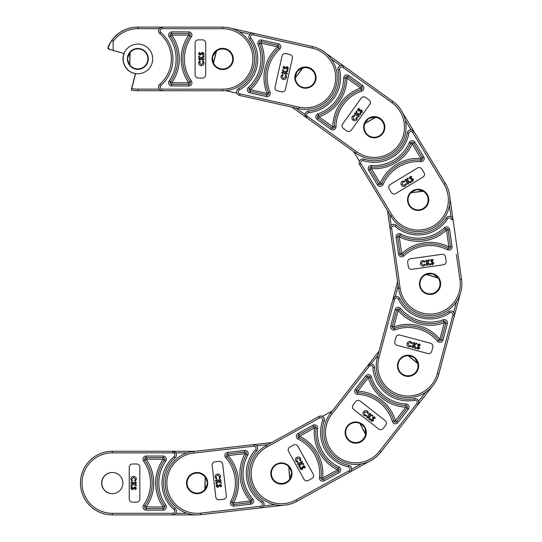 <?xml version="1.0" encoding="UTF-8"?>
<svg xmlns="http://www.w3.org/2000/svg" width="542" height="542" viewBox="0 0 542 542"><rect width="100%" height="100%" fill="white"/><g stroke="black" fill="none" stroke-linecap="round" stroke-linejoin="round"><path stroke-width="0.81" d="M112.357 472.482A10.603 10.603 0 0 0 101.842 483.085A10.603 10.603 0 0 0 112.357 493.694M101.666 483.085A10.603 10.603 0 0 1 112.269 472.482A10.603 10.603 0 0 1 122.878 483.085A10.603 10.603 0 0 1 112.269 493.694A10.603 10.603 0 0 1 101.666 483.085M172.871 451.276L112.269 451.276A31.815 31.815 0 0 0 80.46 483.085A31.815 31.815 0 0 0 112.269 514.9L172.871 514.9M172.702 513.308L112.269 513.308A30.223 30.223 0 0 1 82.052 483.085A30.223 30.223 0 0 1 112.269 452.861L172.702 452.861A2.121 2.121 0 0 1 174.09 456.588A35.101 35.101 0 0 0 174.09 509.588A2.121 2.121 0 0 1 172.702 513.308L172.702 514.9A3.713 3.713 0 0 0 175.134 508.389A33.509 33.509 0 0 1 175.134 457.787A3.713 3.713 0 0 0 175.743 452.861L187.234 452.861M144.592 459.23A1.592 1.592 0 0 1 146.184 457.638L163.196 457.638A1.592 1.592 0 0 1 164.497 460.144A39.871 39.871 0 0 0 164.497 506.032L163.196 506.946L146.184 506.946L144.883 506.032A39.871 39.871 0 0 0 144.883 460.144A1.592 1.592 0 0 1 144.592 459.23A1.592 1.592 0 0 0 144.883 460.144L146.184 459.23L163.196 459.23A41.463 41.463 0 0 0 163.196 506.946L163.196 508.538L146.184 508.538A1.592 1.592 0 0 1 144.883 506.032A39.871 39.871 0 0 0 144.883 460.144L143.583 461.059A38.279 38.279 0 0 1 143.583 505.117A3.184 3.184 0 0 0 146.184 510.13L163.196 510.13A3.184 3.184 0 0 0 165.798 505.117A38.279 38.279 0 0 1 165.798 461.059A3.184 3.184 0 0 0 163.196 456.046L163.196 459.23L165.798 461.059M205.167 476.445L204.842 489.46A10.02 10.02 0 0 1 187.085 483.085A10.02 10.02 0 0 1 204.842 476.716L205.167 476.445A10.447 10.447 0 0 1 205.167 489.731L207.552 483.085L205.167 476.445A10.447 10.447 0 0 0 186.658 483.085A10.447 10.447 0 0 0 205.167 489.731L205.127 476.716C208.121 480.964 208.121 485.212 205.127 489.46L205.167 489.731A10.447 10.447 0 0 1 186.658 483.085M172.702 514.9L195.987 514.9M172.715 451.276L195.466 451.276L172.702 451.276L175.743 452.861M133.42 483.322L130.934 483.322L130.934 482.373L136.238 482.373L136.238 483.322L134.369 483.322L136.238 484.826L136.238 486.032L133.894 484.142L130.934 486.215L130.934 485.07L133.42 483.322M133.169 488.125L135.026 486.791L136.374 488.186L135.527 489.65L134.877 488.938L135.419 488.173L135.073 487.746L132.309 489.785L130.798 488.193L131.93 486.52L132.431 487.36L131.753 488.227L132.255 488.83L133.169 488.125M130.798 479.142C130.934 477.421 131.862 476.499 133.596 476.391C135.297 476.526 136.218 477.455 136.374 479.162L135.317 481.425L134.653 480.727L135.419 479.121L133.596 477.346L131.753 479.142L132.519 480.727L131.814 481.398L130.798 479.142M157.234 483.085A39.871 39.871 0 0 0 164.497 506.032A1.592 1.592 0 0 1 163.196 508.538L163.196 510.13M132.417 502.177L136.659 502.177A3.184 3.184 0 0 0 139.843 498.992L139.843 467.184A3.184 3.184 0 0 0 136.659 463.999L132.417 463.999A3.184 3.184 0 0 0 129.24 467.184L129.24 498.992A3.184 3.184 0 0 0 132.417 502.177M174.09 456.588L175.134 457.787A3.713 3.713 0 0 0 172.702 451.276L172.702 452.861M175.086 514.026L173.528 514.805M186.57 484.311A10.603 10.603 0 0 1 195.899 472.57A10.603 10.603 0 0 1 207.64 481.899A10.603 10.603 0 0 1 198.311 493.64A10.603 10.603 0 0 1 186.57 484.311M253.697 444.609L193.487 451.5A31.815 31.815 0 0 0 165.5 486.723A31.815 31.815 0 0 0 200.723 514.71L260.932 507.82M260.58 506.262L200.547 513.132A30.223 30.223 0 0 1 167.078 486.547A30.223 30.223 0 0 1 193.67 453.078L253.703 446.208A2.121 2.121 0 0 1 255.512 449.745A35.101 35.101 0 0 0 261.535 502.4A2.121 2.121 0 0 1 260.58 506.262L260.763 507.84A3.713 3.713 0 0 0 262.436 501.093A33.509 33.509 0 0 1 256.684 450.822A3.713 3.713 0 0 0 256.732 445.863L268.039 444.562M226.502 455.727A1.592 1.592 0 0 1 227.904 453.966L244.808 452.028A1.592 1.592 0 0 1 246.386 454.372A39.871 39.871 0 0 0 251.603 499.961L250.418 501.018L233.514 502.956L232.112 502.19A39.871 39.871 0 0 0 226.895 456.601A1.592 1.592 0 0 1 226.502 455.727A1.592 1.592 0 0 0 226.895 456.601L228.08 455.544L244.984 453.607A41.463 41.463 0 0 0 250.418 501.018L250.594 502.597A1.592 1.592 0 0 0 251.603 499.961A1.592 1.592 0 0 1 250.594 502.597L233.69 504.534A1.592 1.592 0 0 1 232.112 502.19A39.871 39.871 0 0 0 226.895 456.601L225.709 457.658A38.279 38.279 0 0 1 230.716 501.431A3.184 3.184 0 0 0 233.873 506.113L250.777 504.182A3.184 3.184 0 0 0 252.796 498.904A38.279 38.279 0 0 1 247.782 455.131A3.184 3.184 0 0 0 244.625 450.449L244.984 453.607L247.782 455.131M288.649 465.944L289.801 478.904A10.02 10.02 0 0 1 271.434 474.596A10.02 10.02 0 0 1 288.351 466.249L288.649 465.944A10.447 10.447 0 0 1 290.16 479.135L291.765 472.265L288.649 465.944A10.447 10.447 0 0 0 271.014 474.643A10.447 10.447 0 0 0 290.16 479.135L288.635 466.215C292.097 470.09 292.578 474.311 290.085 478.871L290.16 479.135A10.447 10.447 0 0 1 271.014 474.643M260.763 507.84L282.985 505.293M253.541 444.623L271.698 442.543L253.52 444.623L253.703 446.208M218.148 480.937L215.675 481.221L215.567 480.273L220.838 479.67L220.946 480.618L219.09 480.829L221.116 482.109L221.251 483.301L218.711 481.696L216.007 484.087L215.872 482.949L218.148 480.937M218.44 485.74L220.14 484.196L221.631 485.429L220.96 486.98L220.235 486.343L220.689 485.524L220.289 485.137L217.776 487.482L216.095 486.072L217.024 484.284L217.62 485.056L217.044 485.998L217.613 486.54L218.44 485.74M215.066 477.082C215.005 475.354 215.824 474.338 217.532 474.026C219.239 473.972 220.262 474.785 220.608 476.465L219.815 478.83L219.07 478.213L219.659 476.533L217.64 474.975L216.014 476.967L216.956 478.457L216.326 479.209L215.066 477.082M219.293 499.778L223.507 499.297A3.184 3.184 0 0 0 226.312 495.774L222.687 464.169A3.184 3.184 0 0 0 219.164 461.371L214.95 461.852A3.184 3.184 0 0 0 212.152 465.375L215.77 496.98A3.184 3.184 0 0 0 219.293 499.778M255.512 449.745L256.684 450.822A3.713 3.713 0 0 0 253.52 444.623M263.039 506.702L261.576 507.651M254.354 444.623L256 445.219M272.125 478.64A10.603 10.603 0 0 1 276.291 464.237A10.603 10.603 0 0 1 290.695 468.396A10.603 10.603 0 0 1 286.535 482.807A10.603 10.603 0 0 1 272.125 478.64M348.919 470.788L296.013 499.981A30.223 30.223 0 0 1 254.95 488.118A30.223 30.223 0 0 1 266.813 447.062L319.719 417.868A2.121 2.121 0 0 1 322.734 420.457A35.101 35.101 0 0 0 348.337 466.858A2.121 2.121 0 0 1 348.919 470.788L349.692 472.184A3.713 3.713 0 0 0 348.675 465.3A33.509 33.509 0 0 1 324.231 420.998A3.713 3.713 0 0 0 318.953 416.473L266.041 445.666A31.815 31.815 0 0 0 253.554 488.891A31.815 31.815 0 0 0 296.779 501.377L349.841 472.096M298.181 437.015A1.592 1.592 0 0 1 298.805 434.853L313.703 426.635A1.592 1.592 0 0 1 316.054 428.2A39.871 39.871 0 0 0 338.222 468.383L337.524 469.812L322.625 478.03L321.047 477.854A39.871 39.871 0 0 0 298.879 437.679A1.592 1.592 0 0 1 298.181 437.015A1.592 1.592 0 0 0 298.879 437.679L299.577 436.249L314.475 428.031A41.463 41.463 0 0 0 337.524 469.812L338.296 471.201A1.592 1.592 0 0 0 338.222 468.383A39.871 39.871 0 0 1 320.776 451.798A39.871 39.871 0 0 0 338.222 468.383A1.592 1.592 0 0 1 338.296 471.201L323.398 479.419L338.296 471.201L339.062 472.597A3.184 3.184 0 0 0 338.919 466.947A38.279 38.279 0 0 1 317.632 428.376A3.184 3.184 0 0 0 312.937 425.24L314.475 428.031L317.632 428.376M312.937 425.24L298.039 433.464L299.577 436.249A41.463 41.463 0 0 1 322.625 478.03L323.398 479.419A1.592 1.592 0 0 1 321.047 477.854A39.871 39.871 0 0 0 298.879 437.679L298.181 439.108A38.279 38.279 0 0 1 319.468 477.685A3.184 3.184 0 0 0 324.163 480.815L339.062 472.597M359.542 422.828L365.538 434.379A10.02 10.02 0 0 1 346.914 437.38A10.02 10.02 0 0 1 359.387 423.221L359.542 422.828A10.447 10.447 0 0 1 360.735 441.683A10.447 10.447 0 0 1 346.541 437.584A10.447 10.447 0 0 0 365.958 434.454L364.834 427.489L359.542 422.828A10.447 10.447 0 0 0 346.541 437.584A10.447 10.447 0 0 0 365.958 434.454L359.637 423.085C364.312 425.355 366.358 429.074 365.789 434.237L365.958 434.454M349.692 472.184L369.244 461.391M319.103 416.392L288.5 433.275M322.734 420.457L324.231 420.998A3.713 3.713 0 0 0 322.388 416.392L332.287 410.931M300.044 463.512L297.87 464.711L297.409 463.877L302.05 461.317L302.511 462.15L300.878 463.051L303.235 463.464L303.818 464.521L300.851 463.999L299.265 467.245L298.71 466.235L300.044 463.512M302.145 467.841L303.127 465.768L304.977 466.337L304.943 468.031L304.028 467.719L304.137 466.791L303.628 466.581L302.192 469.704L300.099 469.04L300.282 467.028L301.128 467.522L300.952 468.606L301.684 468.898L302.145 467.841M295.729 461.12C295.011 459.541 295.383 458.288 296.847 457.353C298.405 456.655 299.658 457.014 300.62 458.437L300.783 460.93L299.862 460.639L299.767 458.864L297.307 458.186L296.562 460.653L297.998 461.669L297.707 462.604L295.729 461.12M308.276 480.497L311.989 478.451A3.184 3.184 0 0 0 313.235 474.128L297.87 446.276A3.184 3.184 0 0 0 293.547 445.023L289.834 447.075A3.184 3.184 0 0 0 288.581 451.398L303.954 479.25A3.184 3.184 0 0 0 308.276 480.497M351.358 470.266L350.369 471.703M319.719 416.154L321.467 416.08M349.204 440.944A10.603 10.603 0 0 1 347.381 426.053A10.603 10.603 0 0 1 362.273 424.237A10.603 10.603 0 0 1 364.088 439.122A10.603 10.603 0 0 1 349.204 440.944M368.018 365.254L330.681 412.984A31.815 31.815 0 0 0 336.135 457.644A31.815 31.815 0 0 0 380.789 452.191L418.133 404.461M416.771 403.621L379.536 451.215A30.223 30.223 0 0 1 337.11 456.391A30.223 30.223 0 0 1 331.934 413.966L369.17 366.372A2.121 2.121 0 0 1 372.957 367.571A35.101 35.101 0 0 0 414.698 400.233A2.121 2.121 0 0 1 416.771 403.621L418.024 404.603A3.713 3.713 0 0 0 414.393 398.668A33.509 33.509 0 0 1 374.542 367.49A3.713 3.713 0 0 0 367.916 365.396L371.046 363.973L378.011 355.071M356.86 392.435A1.592 1.592 0 0 1 356.589 390.199L367.069 376.798L356.589 390.199L357.835 391.182L357.761 392.767A1.592 1.592 0 0 1 356.86 392.435A1.592 1.592 0 0 0 357.761 392.767A39.871 39.871 0 0 1 393.898 421.046A39.871 39.871 0 0 0 357.761 392.767L357.679 394.359A38.279 38.279 0 0 1 392.374 421.507A3.184 3.184 0 0 0 397.93 422.543L408.411 409.142A3.184 3.184 0 0 0 406.066 404.007A38.279 38.279 0 0 1 371.365 376.859A3.184 3.184 0 0 0 365.816 375.816L367.069 376.798A1.592 1.592 0 0 1 369.847 377.32A39.871 39.871 0 0 0 383.438 397.178A39.871 39.871 0 0 1 369.847 377.32L368.323 377.781A41.463 41.463 0 0 0 405.904 407.184L395.423 420.585L393.898 421.046A1.592 1.592 0 0 0 396.676 421.568L407.157 408.167A1.592 1.592 0 0 0 405.985 405.592L405.904 407.184L407.157 408.167L396.676 421.568A1.592 1.592 0 0 1 394.441 421.839M407.747 355.328L417.794 363.607A10.02 10.02 0 0 1 401.832 373.668A10.02 10.02 0 0 1 407.76 355.755L407.747 355.328A10.447 10.447 0 0 1 418.207 363.513L414.447 357.544L407.747 355.328A10.447 10.447 0 0 0 401.575 374A10.447 10.447 0 0 0 418.207 363.513L407.936 355.532C413.126 355.789 416.473 358.404 417.97 363.384L418.207 363.513A10.447 10.447 0 0 1 401.575 374M397.93 422.543L395.423 420.585A41.463 41.463 0 0 0 357.835 391.182L368.323 377.781L367.069 376.798A1.592 1.592 0 0 1 369.847 377.32A39.871 39.871 0 0 0 405.985 405.592A39.871 39.871 0 0 1 383.438 397.178A39.871 39.871 0 0 0 405.985 405.592A1.592 1.592 0 0 1 407.157 408.167L408.411 409.142M418.024 404.603L431.791 387.008M379.061 351.148L367.916 365.396L369.17 366.372L347.476 394.102M368.953 416.08L367.422 418.038L366.677 417.448L369.942 413.275L370.687 413.858L369.542 415.328L371.873 414.786L372.821 415.531L369.888 416.209L369.698 419.82L368.797 419.108L368.953 416.08M372.584 419.237L372.679 416.947L374.603 416.751L375.233 418.316L374.271 418.39L374.007 417.489L373.452 417.503L373.357 420.938L371.168 421.141L370.552 419.223L371.521 419.345L371.785 420.416L372.571 420.389L372.584 419.237M364.048 415.565C362.767 414.4 362.618 413.099 363.601 411.669C364.759 410.416 366.053 410.253 367.496 411.188L368.621 413.411L367.666 413.505L366.88 411.913L364.353 412.252L364.631 414.813L366.351 415.186L366.446 416.161L364.048 415.565M383.187 428.485L385.796 425.145A3.184 3.184 0 0 0 385.254 420.673L360.2 401.073A3.184 3.184 0 0 0 355.728 401.615L353.12 404.962A3.184 3.184 0 0 0 353.662 409.427L378.716 429.027A3.184 3.184 0 0 0 383.187 428.485M425.572 392.374L418.648 401.222L418.465 403.892M405.335 376.046A10.603 10.603 0 0 1 397.828 363.065A10.603 10.603 0 0 1 410.809 355.559A10.603 10.603 0 0 1 418.316 368.546A10.603 10.603 0 0 1 405.335 376.046M392.984 299.042L377.34 357.591A31.815 31.815 0 0 0 399.854 396.541A31.815 31.815 0 0 0 438.803 374.021L454.453 315.471M452.875 315.234L437.272 373.607A30.223 30.223 0 0 1 400.267 395.003A30.223 30.223 0 0 1 378.872 357.998L394.474 299.624A2.121 2.121 0 0 1 398.431 299.238A35.101 35.101 0 0 0 449.636 312.924A2.121 2.121 0 0 1 452.875 315.234L454.406 315.64A3.713 3.713 0 0 0 448.742 311.609A33.509 33.509 0 0 1 399.861 298.54A3.713 3.713 0 0 0 395.267 296.677L398.187 285.756M393.363 328.418A1.592 1.592 0 0 1 392.239 326.474L396.636 310.038A1.592 1.592 0 0 1 399.393 309.428A39.871 39.871 0 0 0 443.722 321.277L444.271 322.768L439.88 339.204L438.661 340.227A1.592 1.592 0 0 0 439.467 340.742A1.592 1.592 0 0 1 438.661 340.227A39.871 39.871 0 0 0 394.325 328.377A1.592 1.592 0 0 1 393.363 328.418A1.592 1.592 0 0 0 394.325 328.377A1.592 1.592 0 0 1 393.363 328.418A1.592 1.592 0 0 0 394.325 328.377L393.777 326.887L398.174 310.444A41.463 41.463 0 0 0 444.271 322.768L445.809 323.181L441.418 339.617A1.592 1.592 0 0 1 439.467 340.742A1.592 1.592 0 0 0 441.418 339.617L442.949 340.03L447.346 323.588A3.184 3.184 0 0 0 443.173 319.78A38.279 38.279 0 0 1 400.613 308.405A3.184 3.184 0 0 0 395.098 309.624L398.174 310.444L400.613 308.405M425.646 274.34L438.132 278.019A10.02 10.02 0 0 1 427.387 293.527A10.02 10.02 0 0 1 425.822 274.726L425.646 274.34A10.447 10.447 0 0 1 438.478 277.775L432.672 273.757L425.646 274.34A10.447 10.447 0 0 0 427.279 293.94A10.447 10.447 0 0 0 438.478 277.775L425.897 274.455C430.768 272.653 434.874 273.751 438.2 277.741L438.478 277.775A10.447 10.447 0 0 1 427.279 293.94M438.851 373.851L445.429 349.244M454.406 315.64L460.178 294.062M392.991 299.028L397.611 281.738L392.943 299.211L395.267 296.677M413.763 345.43L413.119 347.835L412.205 347.591L413.573 342.469L414.488 342.713L414.007 344.516L415.944 343.1L417.103 343.411L414.671 345.186L415.91 348.581L414.806 348.282L413.763 345.43M418.336 346.921L417.53 344.773L419.217 343.838L420.416 345.03L419.555 345.478L418.959 344.753L418.458 344.976L419.711 348.174L417.787 349.224L416.466 347.7L417.401 347.429L418.065 348.316L418.783 347.984L418.336 346.921M409.047 346.887C407.415 346.318 406.771 345.179 407.11 343.479C407.679 341.867 408.81 341.209 410.497 341.507L412.415 343.113L411.568 343.574L410.219 342.415L408.031 343.723L409.291 345.965L411.019 345.633L411.486 346.494L409.047 346.887M395.098 309.624L390.701 326.06L392.239 326.474L396.636 310.038A1.592 1.592 0 0 1 399.393 309.428M419.684 322.368A39.871 39.871 0 0 0 443.722 321.277A1.592 1.592 0 0 1 445.809 323.181L447.346 323.588M431.717 351.27L432.807 347.171A3.184 3.184 0 0 0 430.558 343.276L399.827 335.064A3.184 3.184 0 0 0 395.931 337.314L394.833 341.413A3.184 3.184 0 0 0 397.083 345.308L427.821 353.519A3.184 3.184 0 0 0 431.717 351.27M398.431 299.238L399.861 298.54A3.713 3.713 0 0 0 392.943 299.211L394.474 299.624M454.182 313.107L454.535 314.821M431.54 294.347A10.603 10.603 0 0 1 419.549 285.349A10.603 10.603 0 0 1 428.553 273.351A10.603 10.603 0 0 1 440.544 282.355A10.603 10.603 0 0 1 431.54 294.347M359.631 164.605L387.476 210.608L398.553 288.337A31.815 31.815 0 0 0 434.535 315.349A31.815 31.815 0 0 0 461.54 279.36L452.99 219.368M456.411 254.618L459.968 279.591A30.223 30.223 0 0 1 434.311 313.771A30.223 30.223 0 0 1 400.125 288.114L391.602 228.29A2.121 2.121 0 0 1 395.091 226.387A35.101 35.101 0 0 0 447.563 218.914A2.121 2.121 0 0 1 451.445 219.767L453.017 219.537A3.713 3.713 0 0 0 446.229 218.047A33.509 33.509 0 0 1 396.134 225.187A3.713 3.713 0 0 0 391.175 225.276L389.576 214.083M401.866 255.221A1.592 1.592 0 0 1 400.071 253.873L397.665 237.023A1.592 1.592 0 0 1 399.962 235.384A39.871 39.871 0 0 0 445.395 228.914L446.486 230.072L448.884 246.915L448.159 248.331A39.871 39.871 0 0 0 402.733 254.808A1.592 1.592 0 0 1 401.866 255.221A1.592 1.592 0 0 0 402.733 254.808A1.592 1.592 0 0 1 401.866 255.221A1.592 1.592 0 0 0 402.733 254.808L401.642 253.649L399.244 236.8A41.463 41.463 0 0 0 446.486 230.072L448.058 229.849L450.456 246.691A1.592 1.592 0 0 1 448.159 248.331A39.871 39.871 0 0 0 402.733 254.808L403.824 255.966A38.279 38.279 0 0 1 447.441 249.747A3.184 3.184 0 0 0 452.035 246.468L449.636 229.618A3.184 3.184 0 0 0 444.304 227.755A38.279 38.279 0 0 1 400.687 233.968A3.184 3.184 0 0 0 396.094 237.254L399.244 236.8L400.687 233.968M410.369 192.817L423.295 191.306A10.02 10.02 0 0 1 419.494 209.788A10.02 10.02 0 0 1 410.68 193.108L410.369 192.817A10.447 10.447 0 0 1 423.519 190.947L416.608 189.524L410.369 192.817A10.447 10.447 0 0 0 419.555 210.208A10.447 10.447 0 0 0 423.519 190.947L410.64 192.823C414.42 189.26 418.627 188.657 423.255 191.021L423.519 190.947A10.447 10.447 0 0 1 419.555 210.208M453.017 219.537L449.867 197.423M390.003 228.345L397.611 281.738M423.702 239.34A39.871 39.871 0 0 0 445.395 228.914A1.592 1.592 0 0 1 448.058 229.849A1.592 1.592 0 0 0 445.395 228.914A1.592 1.592 0 0 1 448.058 229.849L450.456 246.691A1.592 1.592 0 0 1 449.108 248.487M427.299 262.877L427.652 265.343L426.71 265.472L425.958 260.228L426.9 260.092L427.164 261.942L428.39 259.882L429.582 259.713L428.038 262.301L430.511 264.936L429.372 265.092L427.299 262.877M432.089 262.45L430.504 260.797L431.689 259.272L433.261 259.903L432.645 260.648L431.818 260.214L431.439 260.621L433.851 263.073L432.489 264.787L430.673 263.907L431.432 263.29L432.387 263.839L432.916 263.256L432.089 262.45M423.532 266.068C421.805 266.176 420.761 265.384 420.409 263.683C420.307 261.982 421.087 260.932 422.76 260.546L425.145 261.271L424.549 262.03L422.855 261.495L421.351 263.548L423.39 265.126L424.853 264.137L425.619 264.747L423.532 266.068M446.1 261.21L445.504 257.01A3.184 3.184 0 0 0 441.906 254.313L410.409 258.798A3.184 3.184 0 0 0 407.706 262.396L408.309 266.596A3.184 3.184 0 0 0 411.906 269.299L443.403 264.808A3.184 3.184 0 0 0 446.1 261.21M395.091 226.387L396.134 225.187A3.713 3.713 0 0 0 390.03 228.514L391.602 228.29M451.818 217.295L452.807 218.738M390.003 227.681L390.552 226.028M452.99 219.347L452.509 218.988M423.634 208.914A10.603 10.603 0 0 1 409.074 205.33A10.603 10.603 0 0 1 412.652 190.77A10.603 10.603 0 0 1 427.218 194.348A10.603 10.603 0 0 1 423.634 208.914M359.542 164.456L390.931 216.312A31.815 31.815 0 0 0 434.616 227.057A31.815 31.815 0 0 0 445.361 183.372L413.98 131.523M412.713 132.499L444 184.192A30.223 30.223 0 0 1 433.796 225.696A30.223 30.223 0 0 1 392.286 215.492L360.999 163.792A2.121 2.121 0 0 1 363.465 160.676A35.101 35.101 0 0 0 408.81 133.237A2.121 2.121 0 0 1 412.713 132.499L414.074 131.672A3.713 3.713 0 0 0 407.238 132.966A33.509 33.509 0 0 1 363.953 159.165A3.713 3.713 0 0 0 359.427 161.191L353.567 151.516M380.999 184.544A1.592 1.592 0 0 1 378.811 184.009A1.592 1.592 0 0 0 381.629 183.826A1.592 1.592 0 0 1 380.999 184.544A1.592 1.592 0 0 0 381.629 183.826A1.592 1.592 0 0 1 380.999 184.544M371.473 167.044A39.871 39.871 0 0 0 410.734 143.284L412.191 143.921L420.998 158.474L420.89 160.066A39.871 39.871 0 0 0 381.629 183.826L380.172 183.182L371.365 168.63A41.463 41.463 0 0 0 412.191 143.921L413.553 143.095A1.592 1.592 0 0 0 410.734 143.284A39.871 39.871 0 0 1 394.867 161.374A39.871 39.871 0 0 0 410.734 143.284A1.592 1.592 0 0 1 413.553 143.095L422.36 157.654A1.592 1.592 0 0 1 420.89 160.066A39.871 39.871 0 0 0 381.629 183.826L383.086 184.463A38.279 38.279 0 0 1 420.782 161.651A3.184 3.184 0 0 0 423.722 156.828L414.908 142.275A3.184 3.184 0 0 0 409.278 142.641A38.279 38.279 0 0 1 371.582 165.452A3.184 3.184 0 0 0 368.641 170.276L370.003 169.45L378.811 184.009L370.003 169.45A1.592 1.592 0 0 1 371.473 167.044L371.365 168.63L370.003 169.45A1.592 1.592 0 0 1 371.473 167.044L371.582 165.452M364.366 123.806L375.667 117.35A10.02 10.02 0 0 1 379.407 135.839A10.02 10.02 0 0 1 364.766 123.949L364.366 123.806A10.447 10.447 0 0 1 375.728 116.93L368.811 118.325L364.366 123.806A10.447 10.447 0 0 0 379.63 136.198A10.447 10.447 0 0 0 375.728 116.93L364.617 123.698C366.697 118.942 370.335 116.74 375.518 117.106L375.728 116.93A10.447 10.447 0 0 1 379.63 136.198M414.074 131.672L402.51 112.56M377.645 194.375L387.476 210.608M407.394 181.624L408.682 183.752L407.869 184.246L405.125 179.707L405.938 179.212L406.906 180.811L407.225 178.433L408.255 177.817L407.848 180.798L411.154 182.254L410.179 182.85L407.394 181.624M411.635 179.355L409.528 178.453L410.023 176.584L411.717 176.55L411.446 177.471L410.511 177.403L410.321 177.925L413.499 179.233L412.916 181.346L410.904 181.245L411.358 180.384L412.455 180.513L412.713 179.775L411.635 179.355M405.179 186.035C403.634 186.814 402.367 186.489 401.378 185.066C400.613 183.542 400.924 182.268 402.306 181.258L404.786 180.987L404.535 181.922L402.767 182.092L402.191 184.571L404.684 185.222L405.64 183.738L406.581 183.995L405.179 186.035M424.04 172.722L421.845 169.09A3.184 3.184 0 0 0 417.476 168.02L390.26 184.49A3.184 3.184 0 0 0 389.183 188.86L391.385 192.485A3.184 3.184 0 0 0 395.755 193.562L422.97 177.092A3.184 3.184 0 0 0 424.04 172.722M363.465 160.676L363.953 159.165A3.713 3.713 0 0 0 359.637 164.619L360.999 163.792M405.314 120.277L411.134 129.89L413.566 131.015M359.292 163.86L359.15 162.119M382.876 133.413A10.603 10.603 0 0 1 368.079 135.825A10.603 10.603 0 0 1 365.66 121.022A10.603 10.603 0 0 1 380.464 118.61A10.603 10.603 0 0 1 382.876 133.413M291.962 107.174L355.688 153.04A31.815 31.815 0 0 0 400.091 145.798A31.815 31.815 0 0 0 392.855 101.395L325.674 53.048M342.876 67.391L391.927 102.689A30.223 30.223 0 0 1 398.804 144.87A30.223 30.223 0 0 1 356.616 151.746L307.571 116.449A2.121 2.121 0 0 1 308.615 112.614A35.101 35.101 0 0 0 339.577 69.6A2.121 2.121 0 0 1 342.876 67.391L343.811 66.097A3.713 3.713 0 0 0 338.025 69.965A33.509 33.509 0 0 1 308.473 111.029A3.713 3.713 0 0 0 305.099 114.667L295.918 108.061M334.102 127.702A1.592 1.592 0 0 1 331.88 128.068L318.073 118.129A1.592 1.592 0 0 1 318.479 115.331A39.871 39.871 0 0 0 345.281 78.089L346.873 78.102L360.687 88.041L361.209 89.545A39.871 39.871 0 0 0 334.4 126.794A1.592 1.592 0 0 1 334.102 127.702A1.592 1.592 0 0 0 334.4 126.794L332.808 126.774L319.001 116.835A41.463 41.463 0 0 0 346.873 78.102L347.801 76.815L361.616 86.754L347.801 76.815L348.73 75.521A3.184 3.184 0 0 0 343.696 78.068A38.279 38.279 0 0 1 317.958 113.827A3.184 3.184 0 0 0 317.145 119.416L319.001 116.835L317.958 113.827M317.145 119.416L330.952 129.355L332.808 126.774A41.463 41.463 0 0 1 360.687 88.041L361.616 86.754A1.592 1.592 0 0 1 361.209 89.545A39.871 39.871 0 0 0 334.4 126.794L335.993 126.808A38.279 38.279 0 0 1 361.724 91.049A3.184 3.184 0 0 0 362.544 85.46L348.73 75.521M294.99 78.339L302.856 67.974A10.02 10.02 0 0 1 313.547 83.515A10.02 10.02 0 0 1 295.417 78.312L294.99 78.339A10.447 10.447 0 0 1 302.748 67.56L296.935 71.558L294.99 78.339A10.447 10.447 0 0 0 313.893 83.766A10.447 10.447 0 0 0 302.748 67.56L295.18 78.15C295.234 72.953 297.714 69.505 302.626 67.804L302.748 67.56A10.447 10.447 0 0 1 313.893 83.766M392.713 101.293L343.669 65.995L343.059 66.083M306.501 117.641L350.274 149.145M357.246 114.667L359.258 116.124L358.702 116.896L354.4 113.8L354.956 113.027L356.473 114.111L355.837 111.801L356.534 110.825L357.341 113.732L360.952 113.779L360.281 114.708L357.246 114.667M360.254 110.92L357.964 110.914L357.686 109.003L359.224 108.305L359.339 109.267L358.452 109.565L358.486 110.121L361.921 110.08L362.212 112.255L360.322 112.946L360.403 111.977L361.46 111.666L361.406 110.88L360.254 110.92M356.927 119.592C355.816 120.913 354.522 121.117 353.052 120.195C351.751 119.091 351.541 117.804 352.415 116.327L354.59 115.107L354.725 116.063L353.167 116.909L353.608 119.423L356.155 119.044L356.453 117.309L357.429 117.174L356.927 119.592M337.774 100.954A39.871 39.871 0 0 0 345.281 78.089A1.592 1.592 0 0 1 347.801 76.815A1.592 1.592 0 0 0 345.281 78.089L343.696 78.068M369.068 99.952L365.626 97.479A3.184 3.184 0 0 0 361.182 98.204L342.598 124.023A3.184 3.184 0 0 0 343.323 128.461L346.765 130.94A3.184 3.184 0 0 0 351.209 130.215L369.793 104.396A3.184 3.184 0 0 0 369.068 99.952M308.615 112.614L308.473 111.029A3.713 3.713 0 0 0 306.643 117.743L305.099 114.667M341.358 65.413L343.079 65.69M315.79 79.925A10.603 10.603 0 0 1 303.113 87.946A10.603 10.603 0 0 1 295.099 75.27A10.603 10.603 0 0 1 307.768 67.249A10.603 10.603 0 0 1 315.79 79.925M239.32 95.345L298.466 108.637A31.815 31.815 0 0 0 336.48 84.572A31.815 31.815 0 0 0 312.422 46.558L253.29 33.272M253.114 34.857L312.07 48.109A30.223 30.223 0 0 1 334.929 84.227A30.223 30.223 0 0 1 298.811 107.086L239.855 93.834A2.121 2.121 0 0 1 239.32 89.897A35.101 35.101 0 0 0 250.939 38.184A2.121 2.121 0 0 1 253.114 34.857L253.466 33.306A3.713 3.713 0 0 0 249.659 39.126A33.509 33.509 0 0 1 238.561 88.495A3.713 3.713 0 0 0 236.888 93.163L225.621 90.629M268.676 93.786A1.592 1.592 0 0 1 266.779 94.992L250.174 91.259A1.592 1.592 0 0 1 249.456 88.529A39.871 39.871 0 0 0 259.523 43.76L260.993 43.15L277.592 46.883L278.663 48.062A39.871 39.871 0 0 0 268.595 92.831A1.592 1.592 0 0 1 268.676 93.786A1.592 1.592 0 0 0 268.595 92.831L267.125 93.441L250.526 89.708A41.463 41.463 0 0 0 260.993 43.15L261.339 41.599L277.938 45.332A1.592 1.592 0 0 1 278.663 48.062A39.871 39.871 0 0 0 268.595 92.831L270.065 92.221A38.279 38.279 0 0 1 279.726 49.241A3.184 3.184 0 0 0 278.29 43.78L261.691 40.047A3.184 3.184 0 0 0 258.053 44.363A38.279 38.279 0 0 1 248.385 87.35A3.184 3.184 0 0 0 249.828 92.811L250.526 89.708L248.385 87.35M213.352 63.705L216.522 51.084A10.02 10.02 0 0 1 232.45 61.192A10.02 10.02 0 0 1 213.731 63.509L213.352 63.705A10.447 10.447 0 0 1 216.265 50.745L212.484 56.7L213.352 63.705A10.447 10.447 0 0 0 232.864 61.287A10.447 10.447 0 0 0 216.265 50.745L213.446 63.448C211.461 58.651 212.389 54.505 216.244 51.016L216.265 50.745A10.447 10.447 0 0 1 232.864 61.287M261.339 41.599A1.592 1.592 0 0 0 259.523 43.76A39.871 39.871 0 0 1 261.576 67.736A39.871 39.871 0 0 0 259.523 43.76A1.592 1.592 0 0 1 261.339 41.599L261.691 40.047M253.466 33.306L231.163 28.292M284.862 72.73L287.287 73.272L287.077 74.2L281.901 73.041L282.111 72.106L283.933 72.52L282.443 70.643L282.707 69.471L284.577 71.829L287.917 70.453L287.666 71.571L284.862 72.73M286.162 68.096L284.049 68.99L283.046 67.337L284.191 66.097L284.672 66.937L283.974 67.56L284.218 68.055L287.362 66.673L288.486 68.556L287.016 69.938L286.711 69.01L287.565 68.312L287.206 67.614L286.162 68.096M286.501 77.384C285.993 79.037 284.882 79.728 283.168 79.457C281.542 78.949 280.837 77.845 281.068 76.144L282.592 74.166L283.093 74.992L281.989 76.388L283.378 78.522L285.573 77.174L285.167 75.46L286.007 74.959L286.501 77.384M289.97 54.559L285.83 53.624A3.184 3.184 0 0 0 282.03 56.029L275.051 87.072A3.184 3.184 0 0 0 277.463 90.873L281.596 91.801A3.184 3.184 0 0 0 285.397 89.396L292.375 58.36A3.184 3.184 0 0 0 289.97 54.559M239.32 89.897L238.561 88.495A3.713 3.713 0 0 0 239.51 95.385L239.855 93.834M250.939 33.631L252.633 33.218M238.724 95.114L237.369 94.01M113.17 50.413L113.17 41.456A30.223 30.223 0 0 1 137.858 28.692L137.858 27.1A31.815 31.815 0 0 0 110.412 42.791L108.149 47.798L109.308 49.329L124.03 53.468A14.844 14.844 0 0 1 152.688 58.922A14.844 14.844 0 0 1 135.602 73.59L131.415 90.067A31.815 31.815 0 0 0 137.824 90.724L222.66 90.765A31.815 31.815 0 0 0 254.489 58.97A31.815 31.815 0 0 0 222.694 27.141L137.682 27.1A31.815 31.815 0 0 0 108.082 47.215A1.592 1.592 0 0 0 109.132 49.329L124.01 53.516A14.688 14.688 0 0 0 127.18 69.193L127.052 69.295A14.844 14.844 0 0 0 135.425 73.59L131.239 90.067A31.815 31.815 0 0 0 137.654 90.724L162.044 90.738M233.284 58.963A10.603 10.603 0 0 1 222.674 69.559A10.603 10.603 0 0 1 212.071 58.949A10.603 10.603 0 0 1 222.681 48.353A10.603 10.603 0 0 1 233.284 58.963M135.602 73.59A14.844 14.844 0 0 1 127.228 69.295L127.35 69.193A14.688 14.688 0 0 1 124.186 53.516L124.03 53.468M162.268 28.706L222.694 28.733A30.223 30.223 0 0 1 252.897 58.97A30.223 30.223 0 0 1 222.66 89.179L162.234 89.145A2.121 2.121 0 0 1 160.845 85.426A35.101 35.101 0 0 0 160.872 32.425A2.121 2.121 0 0 1 162.268 28.706L162.268 27.114A3.713 3.713 0 0 0 159.829 33.624A33.509 33.509 0 0 1 159.802 84.22A3.713 3.713 0 0 0 159.192 89.145L137.831 89.139A30.223 30.223 0 0 1 131.808 88.529M190.344 82.797A1.592 1.592 0 0 1 188.752 84.389L171.739 84.383A1.592 1.592 0 0 1 170.439 81.876A39.871 39.871 0 0 0 170.466 35.982L171.767 35.067L188.779 35.081L190.079 35.996A39.871 39.871 0 0 0 190.059 81.883A1.592 1.592 0 0 1 188.752 84.389L171.739 84.383L171.739 82.79A41.463 41.463 0 0 0 171.767 35.067L171.767 33.482L188.779 33.489A1.592 1.592 0 0 1 190.079 35.996A39.871 39.871 0 0 0 190.059 81.883A1.592 1.592 0 0 1 190.344 82.797M129.775 65.548L130.107 52.54A10.02 10.02 0 0 1 147.864 58.915A10.02 10.02 0 0 1 130.107 65.277L129.775 65.548A10.447 10.447 0 0 1 129.782 52.269L127.397 58.909L129.775 65.548A10.447 10.447 0 0 0 148.284 58.915A10.447 10.447 0 0 0 129.782 52.269L129.816 65.277C126.828 61.029 126.828 56.781 129.823 52.54L129.782 52.269A10.447 10.447 0 0 1 148.284 58.915M171.739 85.968L188.752 85.982L188.758 82.797L191.36 80.968A38.279 38.279 0 0 1 191.38 36.91A3.184 3.184 0 0 0 188.779 31.897L171.767 31.89A3.184 3.184 0 0 0 169.158 36.897A38.279 38.279 0 0 1 169.138 80.954A3.184 3.184 0 0 0 171.739 85.968L171.739 84.383A1.592 1.592 0 0 1 170.439 81.876L171.739 82.79L188.758 82.797A41.463 41.463 0 0 1 188.779 35.081L188.779 33.489A1.592 1.592 0 0 1 190.371 35.081M201.529 58.705L204.016 58.705L204.016 59.661L198.711 59.654L198.711 58.705L200.581 58.705L198.711 57.201L198.711 56.002L201.055 57.892L204.016 55.819L204.016 56.964L201.529 58.705M201.787 53.902L199.923 55.237L198.575 53.848L199.422 52.384L200.073 53.096L199.531 53.854L199.876 54.288L202.64 52.249L204.151 53.841L203.02 55.514L202.518 54.674L203.203 53.807L202.701 53.204L201.787 53.902M204.144 62.886C204.016 64.613 203.081 65.528 201.353 65.643C199.652 65.501 198.724 64.579 198.575 62.872L199.632 60.609L200.296 61.307L199.524 62.906L201.346 64.688L203.196 62.892L202.423 61.307L203.135 60.629L204.144 62.886M177.715 58.936A39.871 39.871 0 0 0 170.466 35.982A1.592 1.592 0 0 1 171.767 33.482L171.767 31.89M202.539 39.857L198.297 39.857A3.184 3.184 0 0 0 195.113 43.035L195.1 74.85A3.184 3.184 0 0 0 198.277 78.028L202.518 78.034A3.184 3.184 0 0 0 205.703 74.85L205.716 43.042A3.184 3.184 0 0 0 202.539 39.857M110.412 42.791C111.367 40.84 112.289 40.399 113.17 41.456M160.845 85.426L159.802 84.22A3.713 3.713 0 0 0 162.234 90.738L162.234 89.145M137.858 28.692L159.219 28.699L161.435 27.202M161.408 90.643L159.843 89.864M162.072 27.114L161.651 27.534M112.269 451.276L112.269 452.861M174.09 509.588L175.134 508.389A33.509 33.509 0 0 1 163.596 483.085M163.196 456.046L146.184 456.046A3.184 3.184 0 0 0 143.583 461.059M146.184 456.046L146.184 459.23A41.463 41.463 0 0 1 146.184 506.946L146.184 508.538A1.592 1.592 0 0 1 144.592 506.946M143.583 505.117L144.883 506.032M187.112 513.308L175.743 513.308M165.798 505.117L164.497 506.032A1.592 1.592 0 0 1 163.196 508.538M163.196 457.638A1.592 1.592 0 0 1 164.497 460.144M146.184 508.538L146.184 510.13M112.269 514.9L112.269 513.308M193.487 451.5L193.67 453.078M261.535 502.4L262.436 501.093A33.509 33.509 0 0 1 248.1 477.265M244.625 450.449L227.721 452.38A3.184 3.184 0 0 0 225.709 457.658M227.721 452.38L228.08 455.544A41.463 41.463 0 0 1 233.514 502.956L233.69 504.534A1.592 1.592 0 0 1 231.929 503.132M230.716 501.431L232.112 502.19M274.774 504.636L263.608 505.91M241.779 477.99A39.871 39.871 0 0 0 251.603 499.961A1.592 1.592 0 0 1 250.594 502.597L250.777 504.182M244.808 452.028A1.592 1.592 0 0 1 246.386 454.372M233.69 504.534L233.873 506.113M251.603 499.961L252.796 498.904M200.723 514.71L200.547 513.132M266.041 445.666L266.813 447.062M348.337 466.858L348.675 465.3A33.509 33.509 0 0 1 326.352 448.729M298.039 433.464A3.184 3.184 0 0 0 298.181 439.108M319.468 477.685L321.047 477.854M324.163 480.815L323.398 479.419A1.592 1.592 0 0 1 321.237 478.796M361.426 463.891L351.589 469.318M338.919 466.947L338.222 468.383A1.592 1.592 0 0 1 338.296 471.201M313.703 426.635A1.592 1.592 0 0 1 316.054 428.2M318.953 416.473L319.719 417.868M296.779 501.377L296.013 499.981M330.681 412.984L331.934 413.966M414.698 400.233L414.393 398.668A33.509 33.509 0 0 1 387.361 392.164M372.957 367.571L374.542 367.49M365.816 375.816L355.335 389.217A3.184 3.184 0 0 0 357.679 394.359M355.335 389.217L356.589 390.199M369.847 377.32L371.365 376.859M392.374 421.507L393.898 421.046M406.066 404.007L405.985 405.592A1.592 1.592 0 0 1 407.157 408.167M380.789 452.191L379.536 451.215M377.34 357.591L378.872 357.998M449.636 312.924L448.742 311.609A33.509 33.509 0 0 1 421.324 316.223M390.701 326.06A3.184 3.184 0 0 0 394.874 329.868L394.325 328.377A39.871 39.871 0 0 1 438.661 340.227L437.435 341.25A3.184 3.184 0 0 0 442.949 340.03M392.239 326.474L393.777 326.887A41.463 41.463 0 0 1 439.88 339.204L441.418 339.617M456.56 301.433L453.661 312.287M443.173 319.78L443.722 321.277A1.592 1.592 0 0 1 445.809 323.181M394.874 329.868A38.279 38.279 0 0 1 437.435 341.25M438.803 374.021L437.272 373.607M398.553 288.337L400.125 288.114M447.563 218.914L446.229 218.047A33.509 33.509 0 0 1 422.807 233.04M396.094 237.254L398.492 254.096A3.184 3.184 0 0 0 403.824 255.966M398.492 254.096L401.642 253.649A41.463 41.463 0 0 1 448.884 246.915L452.035 246.468M447.441 249.747L448.159 248.331M449.426 205.628L451.012 216.753M397.665 237.023A1.592 1.592 0 0 1 399.962 235.384M448.058 229.849L449.636 229.618M445.395 228.914L444.304 227.755M461.54 279.36L459.968 279.591M390.931 216.312L392.286 215.492M408.81 133.237L407.238 132.966A33.509 33.509 0 0 1 391.568 155.933M368.641 170.276L377.456 184.836A3.184 3.184 0 0 0 383.086 184.463M377.456 184.836L380.172 183.182A41.463 41.463 0 0 1 420.998 158.474L422.36 157.654A1.592 1.592 0 0 1 421.825 159.836M420.782 161.651L420.89 160.066M409.278 142.641L410.734 143.284A1.592 1.592 0 0 1 413.553 143.095L414.908 142.275M422.36 157.654L423.722 156.828M445.361 183.372L444 184.192M355.688 153.04L356.616 151.746M339.577 69.6L338.025 69.965A33.509 33.509 0 0 1 332.612 97.235M330.952 129.355A3.184 3.184 0 0 0 335.993 126.808M361.724 91.049L361.209 89.545M362.544 85.46L361.616 86.754A1.592 1.592 0 0 1 361.975 88.969M331.284 59.044L340.403 65.609M318.073 118.129A1.592 1.592 0 0 1 318.479 115.331M306.643 117.743L307.571 116.449L336.142 137.011M392.855 101.395L391.927 102.689M298.466 108.637L298.811 107.086M250.939 38.184L249.659 39.126A33.509 33.509 0 0 1 255.37 66.341M249.828 92.811L266.427 96.544A3.184 3.184 0 0 0 270.065 92.221M266.427 96.544L267.125 93.441A41.463 41.463 0 0 1 277.592 46.883L277.938 45.332A1.592 1.592 0 0 1 279.144 47.229M279.726 49.241L278.663 48.062M239.103 31.707L250.14 34.193M250.174 91.259A1.592 1.592 0 0 1 249.456 88.529M277.938 45.332L278.29 43.78M259.523 43.76L258.053 44.363M312.422 46.558L312.07 48.109M222.66 90.765L222.66 89.179M160.872 32.425L159.829 33.624A33.509 33.509 0 0 1 171.353 58.929M188.752 85.982A3.184 3.184 0 0 0 191.36 80.968M170.439 81.876L169.138 80.954M191.38 36.91L190.079 35.996M137.824 90.724L137.831 89.139M169.158 36.897L170.466 35.982A1.592 1.592 0 0 1 171.767 33.482M188.779 33.489L188.779 31.897M222.694 27.141L222.694 28.733"/></g></svg>
